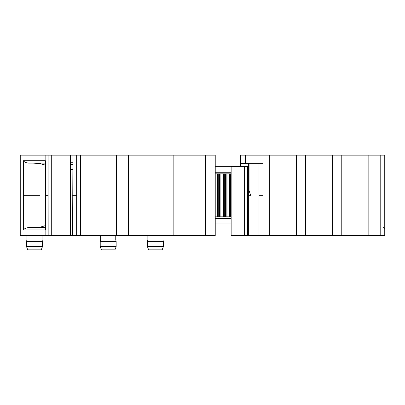 <?xml version="1.0" encoding="UTF-8"?>
<svg xmlns="http://www.w3.org/2000/svg" width="405" height="405" viewBox="0 0 405 405"><rect width="100%" height="100%" fill="white"/><g stroke="black" fill="none" stroke-linecap="round" stroke-linejoin="round"><path stroke-width="0.61" d="M240.702 166.485L240.702 163.701L248.66 163.701L248.66 235.528L259.008 235.528L259.008 163.306L259.008 235.528L296.409 235.528L296.409 155.145L240.702 155.145L240.702 163.306L245.476 163.306L245.476 155.145M248.66 195.337L248.66 166.688L249.06 166.688L249.06 163.306L249.06 190.563L250.649 195.337L248.66 195.337L248.66 235.528L231.149 235.528L231.149 166.485L244.615 166.485L244.615 235.528M248.66 166.485L244.615 166.485M240.702 163.701L240.702 163.306M245.476 163.701L245.476 163.306L262.987 163.306L262.987 195.337L259.008 195.337M230.658 173.851L230.658 216.827L226.01 216.827L226.01 173.851L231.149 173.851M230.658 216.827L231.149 216.827M221.935 173.851L225.55 173.851L225.55 216.827L220.036 216.827L220.036 173.851L221.935 173.851L221.935 216.827M215.232 173.851L219.581 173.851L219.581 216.827L215.232 216.827M269.35 235.528L269.35 155.145M296.409 235.528L368.833 235.528L368.833 155.145L296.409 155.145M341.774 235.528L341.774 155.145M332.621 235.528L332.621 155.145M305.562 235.528L305.562 155.145M384.75 161.711L384.75 228.962L384.75 155.145L384.75 228.962L383.16 227.372M384.75 235.528L380.771 235.528L380.771 155.145L384.75 155.145L384.75 235.528M368.833 235.528L380.771 235.528M215.232 195.534L215.232 164.298M205.684 235.528L215.232 235.528L215.232 155.145L20.25 155.145L20.25 235.528L205.684 235.528L205.684 155.145M70.389 155.145L70.389 235.528L72.925 235.528L72.925 221.201L72.667 221.201L72.925 155.145M116.448 235.528L116.448 155.145M173.851 235.528L173.851 155.145M157.935 235.528L157.935 155.145M128.486 235.528L128.486 155.145M81.977 235.528L81.977 155.145M76.656 235.528L76.656 155.145M72.627 235.528L72.662 221.201M51.288 235.528L51.288 155.145M45.304 227.569L28.755 227.569C26.188 227.807 24.396 228.602 23.374 229.959L45.304 229.959L45.304 160.719L23.374 160.719C24.396 162.071 26.188 162.871 28.755 163.104L45.304 163.104L28.755 163.104M20.25 235.528L20.25 155.145L20.25 235.528M26.933 235.528L26.933 239.907L42.054 239.907L42.454 241.39L42.454 246.67L26.538 246.67L26.538 241.39L42.454 241.39M147.855 235.528L147.855 239.907L162.977 239.907L163.372 241.39L163.372 246.67L147.455 246.67L147.455 241.39L163.372 241.39M100.632 235.528L100.632 239.907L115.754 239.907L116.149 241.39L116.149 246.67L100.232 246.67L100.232 241.39L116.149 241.39M72.925 164.774L70.389 164.774M45.304 225.6A31.838 31.023 90 0 1 40.004 227.078L32.856 227.569M45.304 165.078L39.999 163.6L40.004 227.048M26.933 239.907L26.538 241.39M147.855 239.907L147.455 241.39M100.632 239.907L100.232 241.39M42.454 246.67L41.259 249.855L27.732 249.855L26.538 246.67M163.372 246.67L162.177 249.855L148.65 249.855L147.455 246.67M116.149 246.67L114.954 249.855L101.427 249.855L100.232 246.67M48.165 235.528L48.104 155.145M70.389 169.472L72.682 169.472M40.004 163.6L32.84 163.104M72.925 164.577L70.389 164.577M72.925 162.709L70.389 162.709M380.771 155.145L368.833 155.145M231.149 166.688L215.232 166.688M215.232 172.257L231.149 172.257M215.232 218.416L231.149 218.416M215.232 223.99L231.149 223.99M262.987 235.528L262.987 195.337M247.43 166.485L247.43 235.528M226.866 216.827L226.866 173.851M224.689 173.851L224.689 216.827M220.897 216.827L220.897 173.851M218.72 173.851L218.72 216.827M227.904 173.851L227.904 216.827M229.625 216.827L229.625 173.851M223.656 216.827L223.656 173.851M215.966 173.851L215.966 216.827M217.688 216.827L217.688 173.851M80.635 235.528L80.635 155.145M76.656 195.337L72.672 195.337M48.165 195.337L45.841 195.337L45.841 235.528M45.841 155.145L45.841 195.337M23.374 229.959L23.374 160.719M39.999 195.337L23.374 195.337M42.054 235.528L42.054 239.907M162.977 235.528L162.977 239.907M115.754 235.528L115.754 239.907"/></g></svg>
